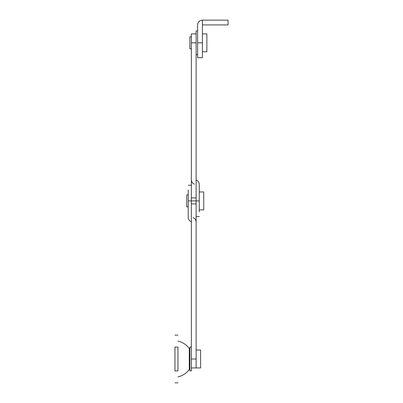 <?xml version="1.0" encoding="UTF-8"?>
<svg xmlns="http://www.w3.org/2000/svg" width="403" height="403" viewBox="0 0 403 403"><rect width="100%" height="100%" fill="white"/><g stroke="black" fill="none" stroke-linecap="round" stroke-linejoin="round"><path stroke-width="0.6" d="M197.621 30.89L196.13 30.89L196.13 54.748L197.621 54.748M202.397 51.765L206.87 51.765L206.87 33.872L202.397 33.872M191.36 48.783L189.868 48.783L189.868 36.854L191.36 36.854M194.493 184.211C192.508 183.375 191.465 181.884 191.36 179.738M196.13 180.015C198.11 180.856 199.158 182.347 199.263 184.488L199.263 200.906L194.493 200.906M199.263 185.239L199.263 191.954L203.737 191.954L203.737 209.852L199.263 209.852M199.263 211.872L199.263 200.906M199.263 184.488L199.263 185.244M191.36 33.877L196.13 33.872L196.13 42.819L191.36 42.819L191.36 33.877M191.36 221.791C189.38 220.95 188.332 219.459 188.226 217.318L188.226 200.906L196.13 200.906L191.36 200.906L191.36 42.819M192.997 200.906L191.36 200.906L191.36 203.888L196.13 203.888L196.13 42.819M191.36 350.333L191.36 370.921L189.868 370.921L189.868 347.059L191.36 347.059M191.36 367.934L196.13 367.934L196.13 358.987L196.13 367.934L200.603 367.934L200.603 350.041L196.13 350.041M188.226 206.87L186.735 206.87L186.735 194.936L188.226 194.936M174.952 364.357L174.952 358.987M177.935 358.987L177.935 350.635M174.952 362.73L174.952 361.284M177.935 341.089C182.599 342.187 186.382 344.641 189.279 348.459L189.868 350.237M177.935 347.059L177.935 370.921C177.935 386.749 177.935 386.749 177.935 370.921L174.952 370.921C174.952 386.749 174.952 386.749 174.952 370.921L174.952 347.059C174.952 331.231 174.952 331.231 174.952 347.059L177.935 347.059C177.935 331.231 177.935 331.231 177.935 347.059M221.267 24.921L224.169 24.921M197.621 24.921L197.621 57.735L202.397 57.735L202.397 24.921L228.048 24.921L228.048 20.15L202.397 20.15C199.495 20.432 197.903 22.024 197.621 24.921L198.125 22.785M198.573 22.064L199.611 21.047M199.969 20.81L200.487 20.548M202.397 20.15L202.397 24.921L202.397 20.15M192.997 217.595C194.981 218.436 196.024 219.927 196.13 222.068M188.226 217.318L188.226 189.934M196.13 203.888L196.13 358.987L191.36 358.987L191.36 203.888M196.13 197.918L191.36 197.918M189.868 367.743L189.279 369.521L189.279 348.459M197.621 42.819L202.397 42.819M196.13 216.567L199.263 216.567M189.279 369.521C186.317 373.374 182.534 375.828 177.935 376.886M177.935 335.125L174.952 335.125M177.935 382.85L174.952 382.85M191.36 185.239L188.226 185.239"/></g></svg>
